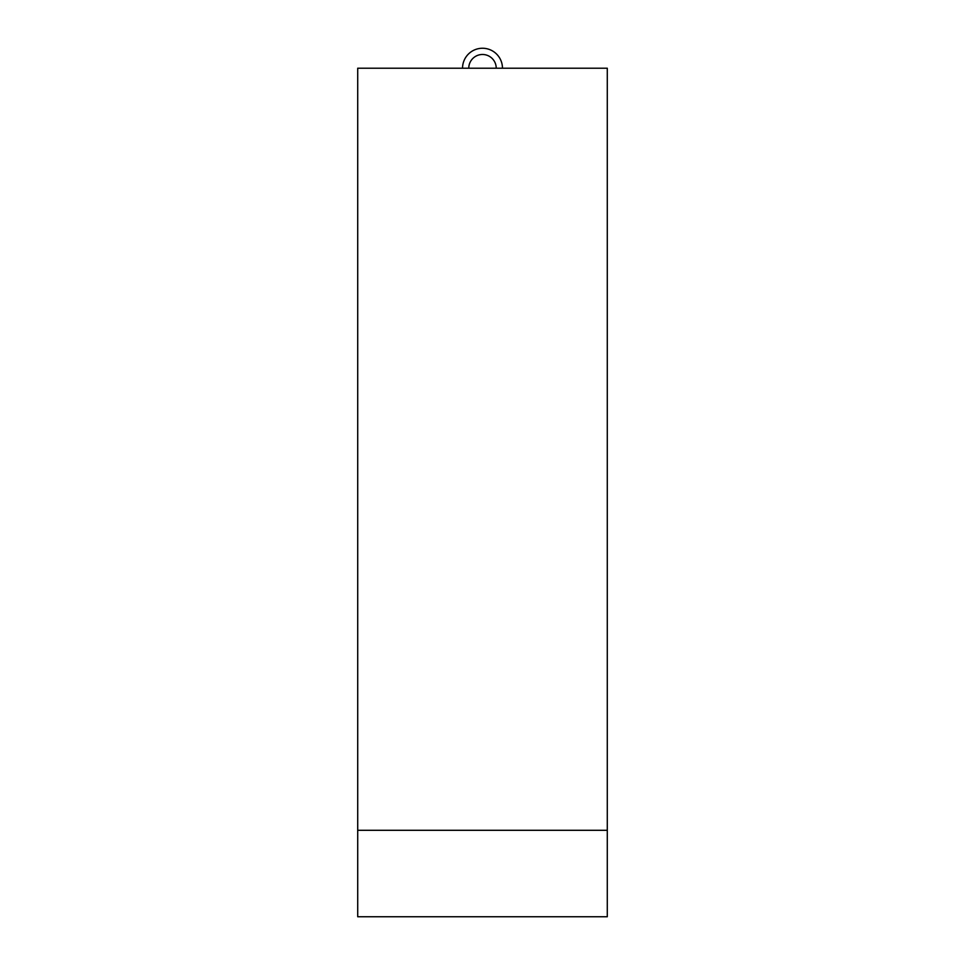 <?xml version="1.0" encoding="UTF-8"?>
<svg xmlns="http://www.w3.org/2000/svg" width="965" height="965" viewBox="0 0 965 965"><rect width="100%" height="100%" fill="white"/><g stroke="black" fill="none" stroke-linecap="round" stroke-linejoin="round"><path stroke-width="1.45" d="M502.463 68.213A19.963 19.963 0 0 0 482.5 48.25A19.963 19.963 0 0 0 462.537 68.213M496.227 68.213A13.727 13.727 0 0 0 482.5 54.486A13.727 13.727 0 0 0 468.773 68.213M607.287 830.298L607.287 916.75L357.713 916.75L357.713 68.213L607.287 68.213L607.287 830.298L357.713 830.298"/></g></svg>
